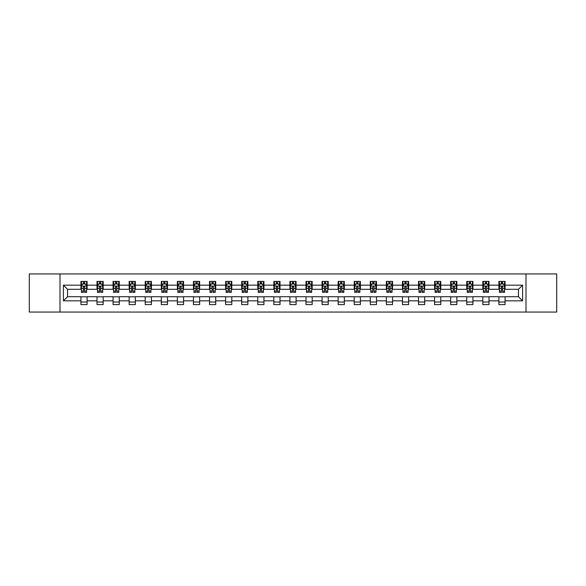 <?xml version="1.0" encoding="UTF-8"?>
<svg xmlns="http://www.w3.org/2000/svg" width="586" height="586" viewBox="0 0 586 586"><rect width="100%" height="100%" fill="white"/><g stroke="black" fill="none" stroke-linecap="round" stroke-linejoin="round"><path stroke-width="0.88" d="M525.994 312.067L556.7 312.067L556.7 273.933L525.994 273.933L525.994 312.067L60.006 312.067L60.006 273.933L29.3 273.933L29.3 312.067L60.006 312.067M525.994 273.933L60.006 273.933M505.073 285.17L505.073 281.405L498.891 281.405L498.891 285.17L488.995 285.17L488.995 281.405L482.813 281.405L482.813 285.17L472.924 285.17L472.924 281.405L466.742 281.405L466.742 285.17L456.846 285.17L456.846 281.405L450.663 281.405L450.663 285.17L440.775 285.17L440.775 281.405L434.585 281.405L434.585 285.17L424.696 285.17L424.696 281.405L418.514 281.405L418.514 285.17L408.618 285.17L408.618 281.405L402.435 281.405L402.435 285.17L392.547 285.17L392.547 281.405L386.364 281.405L386.364 285.17L376.468 285.17L376.468 281.405L370.286 281.405L370.286 285.17L360.39 285.17L360.39 281.405L354.208 281.405L354.208 285.17L344.319 285.17L344.319 281.405L338.137 281.405L338.137 285.17L328.241 285.17L328.241 281.405L322.058 281.405L322.058 285.17L312.17 285.17L312.17 281.405L305.987 281.405L305.987 285.17L296.091 285.17L296.091 281.405L289.909 281.405L289.909 285.17L280.013 285.17L280.013 281.405L273.83 281.405L273.83 285.17L263.942 285.17L263.942 281.405L257.759 281.405L257.759 285.17L247.863 285.17L247.863 281.405L241.681 281.405L241.681 285.17L231.792 285.17L231.792 281.405L225.61 281.405L225.61 285.17L215.714 285.17L215.714 281.405L209.532 281.405L209.532 285.17L199.636 285.17L199.636 281.405L193.453 281.405L193.453 285.17L183.565 285.17L183.565 281.405L177.382 281.405L177.382 285.17L167.486 285.17L167.486 281.405L161.304 281.405L161.304 285.17L151.415 285.17L151.415 281.405L145.225 281.405L145.225 285.17L135.337 285.17L135.337 281.405L129.154 281.405L129.154 285.17L119.258 285.17L119.258 281.405L113.076 281.405L113.076 285.17L103.187 285.17L103.187 281.405L97.005 281.405L97.005 285.17L87.109 285.17L87.109 281.405L80.927 281.405L80.927 285.17L63.413 285.17L63.413 300.83L67.529 296.706L80.927 296.706L80.927 304.595L87.109 304.595L87.109 296.706L97.005 296.706L97.005 304.595L103.187 304.595L103.187 296.706L113.076 296.706L113.076 304.595L119.258 304.595L119.258 296.706L129.154 296.706L129.154 304.595L135.337 304.595L135.337 296.706L145.225 296.706L145.225 304.595L151.415 304.595L151.415 296.706L161.304 296.706L161.304 304.595L167.486 304.595L167.486 296.706L177.382 296.706L177.382 304.595L183.565 304.595L183.565 296.706L193.453 296.706L193.453 304.595L199.636 304.595L199.636 296.706L209.532 296.706L209.532 304.595L215.714 304.595L215.714 296.706L225.61 296.706L225.61 304.595L231.792 304.595L231.792 296.706L241.681 296.706L241.681 304.595L247.863 304.595L247.863 296.706L257.759 296.706L257.759 304.595L263.942 304.595L263.942 296.706L273.83 296.706L273.83 304.595L280.013 304.595L280.013 296.706L289.909 296.706L289.909 304.595L296.091 304.595L296.091 296.706L305.987 296.706L305.987 304.595L312.17 304.595L312.17 296.706L322.058 296.706L322.058 304.595L328.241 304.595L328.241 296.706L338.137 296.706L338.137 304.595L344.319 304.595L344.319 296.706L354.208 296.706L354.208 304.595L360.39 304.595L360.39 296.706L370.286 296.706L370.286 304.595L376.468 304.595L376.468 296.706L386.364 296.706L386.364 304.595L392.547 304.595L392.547 296.706L402.435 296.706L402.435 304.595L408.618 304.595L408.618 296.706L418.514 296.706L418.514 304.595L424.696 304.595L424.696 296.706L434.585 296.706L434.585 304.595L440.775 304.595L440.775 296.706L450.663 296.706L450.663 304.595L456.846 304.595L456.846 296.706L466.742 296.706L466.742 304.595L472.924 304.595L472.924 296.706L482.813 296.706L482.813 304.595L488.995 304.595L488.995 296.706L498.891 296.706L498.891 304.595L505.073 304.595L505.073 296.706L518.471 296.706L518.471 289.294L505.073 289.294L505.073 285.17L522.587 285.17L522.587 300.83L505.073 300.83M498.891 300.83L488.995 300.83M482.813 300.83L472.924 300.83M466.742 300.83L456.846 300.83M450.663 300.83L440.775 300.83M434.585 300.83L424.696 300.83M418.514 300.83L408.618 300.83M402.435 300.83L392.547 300.83M386.364 300.83L376.468 300.83M370.286 300.83L360.39 300.83M354.208 300.83L344.319 300.83M338.137 300.83L328.241 300.83M322.058 300.83L312.17 300.83M305.987 300.83L296.091 300.83M289.909 300.83L280.013 300.83M273.83 300.83L263.942 300.83M257.759 300.83L247.863 300.83M241.681 300.83L231.792 300.83M225.61 300.83L215.714 300.83M209.532 300.83L199.636 300.83M193.453 300.83L183.565 300.83M177.382 300.83L167.486 300.83M161.304 300.83L151.415 300.83M145.225 300.83L135.337 300.83M129.154 300.83L119.258 300.83M113.076 300.83L103.187 300.83M97.005 300.83L87.109 300.83M80.927 300.83L63.413 300.83M498.891 285.17L498.891 289.294L488.995 289.294L488.995 285.17M482.813 285.17L482.813 289.294L472.924 289.294L472.924 285.17M466.742 285.17L466.742 289.294L456.846 289.294L456.846 285.17M450.663 285.17L450.663 289.294L440.775 289.294L440.775 285.17M434.585 285.17L434.585 289.294L424.696 289.294L424.696 285.17M418.514 285.17L418.514 289.294L408.618 289.294L408.618 285.17M402.435 285.17L402.435 289.294L392.547 289.294L392.547 285.17M386.364 285.17L386.364 289.294L376.468 289.294L376.468 285.17M370.286 285.17L370.286 289.294L360.39 289.294L360.39 285.17M354.208 285.17L354.208 289.294L344.319 289.294L344.319 285.17M338.137 285.17L338.137 289.294L328.241 289.294L328.241 285.17M322.058 285.17L322.058 289.294L312.17 289.294L312.17 285.17M305.987 285.17L305.987 289.294L296.091 289.294L296.091 285.17M289.909 285.17L289.909 289.294L280.013 289.294L280.013 285.17M273.83 285.17L273.83 289.294L263.942 289.294L263.942 285.17M257.759 285.17L257.759 289.294L247.863 289.294L247.863 285.17M241.681 285.17L241.681 289.294L231.792 289.294L231.792 285.17M225.61 285.17L225.61 289.294L215.714 289.294L215.714 285.17M209.532 285.17L209.532 289.294L199.636 289.294L199.636 285.17M193.453 285.17L193.453 289.294L183.565 289.294L183.565 285.17M177.382 285.17L177.382 289.294L167.486 289.294L167.486 285.17M161.304 285.17L161.304 289.294L151.415 289.294L151.415 285.17M145.225 285.17L145.225 289.294L135.337 289.294L135.337 285.17M129.154 285.17L129.154 289.294L119.258 289.294L119.258 285.17M113.076 285.17L113.076 289.294L103.187 289.294L103.187 285.17M97.005 285.17L97.005 289.294L87.109 289.294L87.109 285.17M80.927 285.17L80.927 289.294L67.529 289.294L63.413 285.17M67.529 289.294L67.529 296.706M522.587 300.83L518.471 296.706M518.471 289.294L522.587 285.17M80.927 283.983L81.439 283.983M83.402 283.983L84.64 283.983M86.596 283.983L87.109 283.983M80.927 289.184L81.439 289.184M83.402 289.184L84.64 289.184M86.596 289.184L87.109 289.184M80.927 296.816L87.109 296.816M80.927 302.017L87.109 302.017M97.005 296.816L103.187 296.816M97.005 302.017L103.187 302.017M97.005 283.983L97.518 283.983M99.474 283.983L100.711 283.983M102.667 283.983L103.187 283.983M97.005 289.184L97.518 289.184M99.474 289.184L100.711 289.184M102.667 289.184L103.187 289.184M113.076 296.816L119.258 296.816M113.076 302.017L119.258 302.017M113.076 283.983L113.596 283.983M115.552 283.983L116.79 283.983M118.746 283.983L119.258 283.983M113.076 289.184L113.596 289.184M115.552 289.184L116.79 289.184M118.746 289.184L119.258 289.184M129.154 296.816L135.337 296.816M129.154 302.017L135.337 302.017M129.154 283.983L129.667 283.983M131.63 283.983L132.861 283.983M134.824 283.983L135.337 283.983M129.154 289.184L129.667 289.184M131.63 289.184L132.861 289.184M134.824 289.184L135.337 289.184M145.225 296.816L151.415 296.816M145.225 302.017L151.415 302.017M145.225 283.983L145.746 283.983M147.701 283.983L148.939 283.983M150.895 283.983L151.415 283.983M145.225 289.184L145.746 289.184M147.701 289.184L148.939 289.184M150.895 289.184L151.415 289.184M161.304 296.816L167.486 296.816M161.304 302.017L167.486 302.017M161.304 283.983L161.817 283.983M163.78 283.983L165.018 283.983M166.973 283.983L167.486 283.983M161.304 289.184L161.817 289.184M163.78 289.184L165.018 289.184M166.973 289.184L167.486 289.184M177.382 296.816L183.565 296.816M177.382 302.017L183.565 302.017M177.382 283.983L177.895 283.983M179.851 283.983L181.089 283.983M183.044 283.983L183.565 283.983M177.382 289.184L177.895 289.184M179.851 289.184L181.089 289.184M183.044 289.184L183.565 289.184M193.453 296.816L199.636 296.816M193.453 302.017L199.636 302.017M193.453 283.983L193.973 283.983M195.929 283.983L197.167 283.983M199.123 283.983L199.636 283.983M193.453 289.184L193.973 289.184M195.929 289.184L197.167 289.184M199.123 289.184L199.636 289.184M209.532 296.816L215.714 296.816M209.532 302.017L215.714 302.017M209.532 283.983L210.044 283.983M212.007 283.983L213.238 283.983M215.201 283.983L215.714 283.983M209.532 289.184L210.044 289.184M212.007 289.184L213.238 289.184M215.201 289.184L215.714 289.184M225.61 296.816L231.792 296.816M225.61 302.017L231.792 302.017M225.61 283.983L226.123 283.983M228.079 283.983L229.316 283.983M231.272 283.983L231.792 283.983M225.61 289.184L226.123 289.184M228.079 289.184L229.316 289.184M231.272 289.184L231.792 289.184M241.681 296.816L247.863 296.816M241.681 302.017L247.863 302.017M241.681 283.983L242.194 283.983M244.157 283.983L245.395 283.983M247.351 283.983L247.863 283.983M241.681 289.184L242.194 289.184M244.157 289.184L245.395 289.184M247.351 289.184L247.863 289.184M257.759 296.816L263.942 296.816M257.759 302.017L263.942 302.017M257.759 283.983L258.272 283.983M260.228 283.983L261.466 283.983M263.422 283.983L263.942 283.983M257.759 289.184L258.272 289.184M260.228 289.184L261.466 289.184M263.422 289.184L263.942 289.184M273.83 296.816L280.013 296.816M273.83 302.017L280.013 302.017M273.83 283.983L274.351 283.983M276.306 283.983L277.544 283.983M279.5 283.983L280.013 283.983M273.83 289.184L274.351 289.184M276.306 289.184L277.544 289.184M279.5 289.184L280.013 289.184M289.909 296.816L296.091 296.816M289.909 302.017L296.091 302.017M289.909 283.983L290.422 283.983M292.385 283.983L293.615 283.983M295.578 283.983L296.091 283.983M289.909 289.184L290.422 289.184M292.385 289.184L293.615 289.184M295.578 289.184L296.091 289.184M305.987 296.816L312.17 296.816M305.987 302.017L312.17 302.017M305.987 283.983L306.5 283.983M308.456 283.983L309.694 283.983M311.649 283.983L312.17 283.983M305.987 289.184L306.5 289.184M308.456 289.184L309.694 289.184M311.649 289.184L312.17 289.184M322.058 296.816L328.241 296.816M322.058 302.017L328.241 302.017M322.058 283.983L322.578 283.983M324.534 283.983L325.772 283.983M327.728 283.983L328.241 283.983M322.058 289.184L322.578 289.184M324.534 289.184L325.772 289.184M327.728 289.184L328.241 289.184M338.137 296.816L344.319 296.816M338.137 302.017L344.319 302.017M338.137 283.983L338.649 283.983M340.605 283.983L341.843 283.983M343.806 283.983L344.319 283.983M338.137 289.184L338.649 289.184M340.605 289.184L341.843 289.184M343.806 289.184L344.319 289.184M354.208 296.816L360.39 296.816M354.208 302.017L360.39 302.017M354.208 283.983L354.728 283.983M356.684 283.983L357.921 283.983M359.877 283.983L360.39 283.983M354.208 289.184L354.728 289.184M356.684 289.184L357.921 289.184M359.877 289.184L360.39 289.184M370.286 296.816L376.468 296.816M370.286 302.017L376.468 302.017M370.286 283.983L370.799 283.983M372.762 283.983L373.993 283.983M375.956 283.983L376.468 283.983M370.286 289.184L370.799 289.184M372.762 289.184L373.993 289.184M375.956 289.184L376.468 289.184M386.364 296.816L392.547 296.816M386.364 302.017L392.547 302.017M386.364 283.983L386.877 283.983M388.833 283.983L390.071 283.983M392.027 283.983L392.547 283.983M386.364 289.184L386.877 289.184M388.833 289.184L390.071 289.184M392.027 289.184L392.547 289.184M402.435 296.816L408.618 296.816M402.435 302.017L408.618 302.017M402.435 283.983L402.956 283.983M404.911 283.983L406.149 283.983M408.105 283.983L408.618 283.983M402.435 289.184L402.956 289.184M404.911 289.184L406.149 289.184M408.105 289.184L408.618 289.184M418.514 296.816L424.696 296.816M418.514 302.017L424.696 302.017M418.514 283.983L419.027 283.983M420.982 283.983L422.22 283.983M424.183 283.983L424.696 283.983M418.514 289.184L419.027 289.184M420.982 289.184L422.22 289.184M424.183 289.184L424.696 289.184M434.585 296.816L440.775 296.816M434.585 302.017L440.775 302.017M434.585 283.983L435.105 283.983M437.061 283.983L438.299 283.983M440.254 283.983L440.775 283.983M434.585 289.184L435.105 289.184M437.061 289.184L438.299 289.184M440.254 289.184L440.775 289.184M450.663 296.816L456.846 296.816M450.663 302.017L456.846 302.017M450.663 283.983L451.176 283.983M453.139 283.983L454.37 283.983M456.333 283.983L456.846 283.983M450.663 289.184L451.176 289.184M453.139 289.184L454.37 289.184M456.333 289.184L456.846 289.184M466.742 296.816L472.924 296.816M466.742 302.017L472.924 302.017M466.742 283.983L467.254 283.983M469.21 283.983L470.448 283.983M472.404 283.983L472.924 283.983M466.742 289.184L467.254 289.184M469.21 289.184L470.448 289.184M472.404 289.184L472.924 289.184M482.813 296.816L488.995 296.816M482.813 302.017L488.995 302.017M482.813 283.983L483.333 283.983M485.289 283.983L486.527 283.983M488.482 283.983L488.995 283.983M482.813 289.184L483.333 289.184M485.289 289.184L486.527 289.184M488.482 289.184L488.995 289.184M498.891 296.816L505.073 296.816M498.891 302.017L505.073 302.017M498.891 283.983L499.404 283.983M501.36 283.983L502.598 283.983M504.561 283.983L505.073 283.983M498.891 289.184L499.404 289.184M501.36 289.184L502.598 289.184M504.561 289.184L505.073 289.184M84.64 282.745L83.402 282.745M86.596 291.088L84.64 291.088L84.64 292.385L86.596 292.385L86.596 286.093L85.563 284.034L82.472 284.034L81.439 286.093L81.439 292.385L83.402 292.385L83.402 291.088L81.439 291.088M81.439 286.093L81.439 281.405M86.596 286.093L86.596 281.405M83.402 284.034L83.402 281.405M84.64 281.405L84.64 284.034M84.64 291.088L84.64 286.869L83.402 286.869L83.402 291.088M100.711 282.745L99.474 282.745M102.667 291.088L100.711 291.088L100.711 292.385L102.667 292.385L102.667 286.093L101.642 284.034L98.551 284.034L97.518 286.093L97.518 292.385L99.474 292.385L99.474 291.088L97.518 291.088M97.518 286.093L97.518 281.405M102.667 286.093L102.667 281.405M99.474 284.034L99.474 281.405M100.711 281.405L100.711 284.034M100.711 291.088L100.711 286.869L99.474 286.869L99.474 291.088M116.79 282.745L115.552 282.745M118.746 291.088L116.79 291.088L116.79 292.385L118.746 292.385L118.746 286.093L117.713 284.034L114.622 284.034L113.596 286.093L113.596 292.385L115.552 292.385L115.552 291.088L113.596 291.088M113.596 286.093L113.596 281.405M118.746 286.093L118.746 281.405M115.552 284.034L115.552 281.405M116.79 281.405L116.79 284.034M116.79 291.088L116.79 286.869L115.552 286.869L115.552 291.088M132.861 282.745L131.63 282.745M134.824 291.088L132.861 291.088L132.861 292.385L134.824 292.385L134.824 286.093L133.791 284.034L130.7 284.034L129.667 286.093L129.667 292.385L131.63 292.385L131.63 291.088L129.667 291.088M129.667 286.093L129.667 281.405M134.824 286.093L134.824 281.405M131.63 284.034L131.63 281.405M132.861 281.405L132.861 284.034M132.861 291.088L132.861 286.869L131.63 286.869L131.63 291.088M148.939 282.745L147.701 282.745M150.895 291.088L148.939 291.088L148.939 292.385L150.895 292.385L150.895 286.093L149.87 284.034L146.778 284.034L145.746 286.093L145.746 292.385L147.701 292.385L147.701 291.088L145.746 291.088M145.746 286.093L145.746 281.405M150.895 286.093L150.895 281.405M147.701 284.034L147.701 281.405M148.939 281.405L148.939 284.034M148.939 291.088L148.939 286.869L147.701 286.869L147.701 291.088M165.018 282.745L163.78 282.745M166.973 291.088L165.018 291.088L165.018 292.385L166.973 292.385L166.973 286.093L165.941 284.034L162.849 284.034L161.817 286.093L161.817 292.385L163.78 292.385L163.78 291.088L161.817 291.088M161.817 286.093L161.817 281.405M166.973 286.093L166.973 281.405M163.78 284.034L163.78 281.405M165.018 281.405L165.018 284.034M165.018 291.088L165.018 286.869L163.78 286.869L163.78 291.088M181.089 282.745L179.851 282.745M183.044 291.088L181.089 291.088L181.089 292.385L183.044 292.385L183.044 286.093L182.019 284.034L178.928 284.034L177.895 286.093L177.895 292.385L179.851 292.385L179.851 291.088L177.895 291.088M177.895 286.093L177.895 281.405M183.044 286.093L183.044 281.405M179.851 284.034L179.851 281.405M181.089 281.405L181.089 284.034M181.089 291.088L181.089 286.869L179.851 286.869L179.851 291.088M197.167 282.745L195.929 282.745M199.123 291.088L197.167 291.088L197.167 292.385L199.123 292.385L199.123 286.093L198.09 284.034L194.999 284.034L193.973 286.093L193.973 292.385L195.929 292.385L195.929 291.088L193.973 291.088M193.973 286.093L193.973 281.405M199.123 286.093L199.123 281.405M195.929 284.034L195.929 281.405M197.167 281.405L197.167 284.034M197.167 291.088L197.167 286.869L195.929 286.869L195.929 291.088M213.238 282.745L212.007 282.745M215.201 291.088L213.238 291.088L213.238 292.385L215.201 292.385L215.201 286.093L214.168 284.034L211.077 284.034L210.044 286.093L210.044 292.385L212.007 292.385L212.007 291.088L210.044 291.088M210.044 286.093L210.044 281.405M215.201 286.093L215.201 281.405M212.007 284.034L212.007 281.405M213.238 281.405L213.238 284.034M213.238 291.088L213.238 286.869L212.007 286.869L212.007 291.088M229.316 282.745L228.079 282.745M231.272 291.088L229.316 291.088L229.316 292.385L231.272 292.385L231.272 286.093L230.247 284.034L227.156 284.034L226.123 286.093L226.123 292.385L228.079 292.385L228.079 291.088L226.123 291.088M226.123 286.093L226.123 281.405M231.272 286.093L231.272 281.405M228.079 284.034L228.079 281.405M229.316 281.405L229.316 284.034M229.316 291.088L229.316 286.869L228.079 286.869L228.079 291.088M245.395 282.745L244.157 282.745M247.351 291.088L245.395 291.088L245.395 292.385L247.351 292.385L247.351 286.093L246.318 284.034L243.227 284.034L242.194 286.093L242.194 292.385L244.157 292.385L244.157 291.088L242.194 291.088M242.194 286.093L242.194 281.405M247.351 286.093L247.351 281.405M244.157 284.034L244.157 281.405M245.395 281.405L245.395 284.034M245.395 291.088L245.395 286.869L244.157 286.869L244.157 291.088M261.466 282.745L260.228 282.745M263.422 291.088L261.466 291.088L261.466 292.385L263.422 292.385L263.422 286.093L262.396 284.034L259.305 284.034L258.272 286.093L258.272 292.385L260.228 292.385L260.228 291.088L258.272 291.088M258.272 286.093L258.272 281.405M263.422 286.093L263.422 281.405M260.228 284.034L260.228 281.405M261.466 281.405L261.466 284.034M261.466 291.088L261.466 286.869L260.228 286.869L260.228 291.088M277.544 282.745L276.306 282.745M279.5 291.088L277.544 291.088L277.544 292.385L279.5 292.385L279.5 286.093L278.467 284.034L275.376 284.034L274.351 286.093L274.351 292.385L276.306 292.385L276.306 291.088L274.351 291.088M274.351 286.093L274.351 281.405M279.5 286.093L279.5 281.405M276.306 284.034L276.306 281.405M277.544 281.405L277.544 284.034M277.544 291.088L277.544 286.869L276.306 286.869L276.306 291.088M293.615 282.745L292.385 282.745M295.578 291.088L293.615 291.088L293.615 292.385L295.578 292.385L295.578 286.093L294.546 284.034L291.454 284.034L290.422 286.093L290.422 292.385L292.385 292.385L292.385 291.088L290.422 291.088M290.422 286.093L290.422 281.405M295.578 286.093L295.578 281.405M292.385 284.034L292.385 281.405M293.615 281.405L293.615 284.034M293.615 291.088L293.615 286.869L292.385 286.869L292.385 291.088M309.694 282.745L308.456 282.745M311.649 291.088L309.694 291.088L309.694 292.385L311.649 292.385L311.649 286.093L310.624 284.034L307.533 284.034L306.5 286.093L306.5 292.385L308.456 292.385L308.456 291.088L306.5 291.088M306.5 286.093L306.5 281.405M311.649 286.093L311.649 281.405M308.456 284.034L308.456 281.405M309.694 281.405L309.694 284.034M309.694 291.088L309.694 286.869L308.456 286.869L308.456 291.088M325.772 282.745L324.534 282.745M327.728 291.088L325.772 291.088L325.772 292.385L327.728 292.385L327.728 286.093L326.695 284.034L323.604 284.034L322.578 286.093L322.578 292.385L324.534 292.385L324.534 291.088L322.578 291.088M322.578 286.093L322.578 281.405M327.728 286.093L327.728 281.405M324.534 284.034L324.534 281.405M325.772 281.405L325.772 284.034M325.772 291.088L325.772 286.869L324.534 286.869L324.534 291.088M341.843 282.745L340.605 282.745M343.806 291.088L341.843 291.088L341.843 292.385L343.806 292.385L343.806 286.093L342.773 284.034L339.682 284.034L338.649 286.093L338.649 292.385L340.605 292.385L340.605 291.088L338.649 291.088M338.649 286.093L338.649 281.405M343.806 286.093L343.806 281.405M340.605 284.034L340.605 281.405M341.843 281.405L341.843 284.034M341.843 291.088L341.843 286.869L340.605 286.869L340.605 291.088M357.921 282.745L356.684 282.745M359.877 291.088L357.921 291.088L357.921 292.385L359.877 292.385L359.877 286.093L358.844 284.034L355.753 284.034L354.728 286.093L354.728 292.385L356.684 292.385L356.684 291.088L354.728 291.088M354.728 286.093L354.728 281.405M359.877 286.093L359.877 281.405M356.684 284.034L356.684 281.405M357.921 281.405L357.921 284.034M357.921 291.088L357.921 286.869L356.684 286.869L356.684 291.088M373.993 282.745L372.762 282.745M375.956 291.088L373.993 291.088L373.993 292.385L375.956 292.385L375.956 286.093L374.923 284.034L371.832 284.034L370.799 286.093L370.799 292.385L372.762 292.385L372.762 291.088L370.799 291.088M370.799 286.093L370.799 281.405M375.956 286.093L375.956 281.405M372.762 284.034L372.762 281.405M373.993 281.405L373.993 284.034M373.993 291.088L373.993 286.869L372.762 286.869L372.762 291.088M390.071 282.745L388.833 282.745M392.027 291.088L390.071 291.088L390.071 292.385L392.027 292.385L392.027 286.093L391.001 284.034L387.91 284.034L386.877 286.093L386.877 292.385L388.833 292.385L388.833 291.088L386.877 291.088M386.877 286.093L386.877 281.405M392.027 286.093L392.027 281.405M388.833 284.034L388.833 281.405M390.071 281.405L390.071 284.034M390.071 291.088L390.071 286.869L388.833 286.869L388.833 291.088M406.149 282.745L404.911 282.745M408.105 291.088L406.149 291.088L406.149 292.385L408.105 292.385L408.105 286.093L407.072 284.034L403.981 284.034L402.956 286.093L402.956 292.385L404.911 292.385L404.911 291.088L402.956 291.088M402.956 286.093L402.956 281.405M408.105 286.093L408.105 281.405M404.911 284.034L404.911 281.405M406.149 281.405L406.149 284.034M406.149 291.088L406.149 286.869L404.911 286.869L404.911 291.088M422.22 282.745L420.982 282.745M424.183 291.088L422.22 291.088L422.22 292.385L424.183 292.385L424.183 286.093L423.151 284.034L420.059 284.034L419.027 286.093L419.027 292.385L420.982 292.385L420.982 291.088L419.027 291.088M419.027 286.093L419.027 281.405M424.183 286.093L424.183 281.405M420.982 284.034L420.982 281.405M422.22 281.405L422.22 284.034M422.22 291.088L422.22 286.869L420.982 286.869L420.982 291.088M438.299 282.745L437.061 282.745M440.254 291.088L438.299 291.088L438.299 292.385L440.254 292.385L440.254 286.093L439.222 284.034L436.13 284.034L435.105 286.093L435.105 292.385L437.061 292.385L437.061 291.088L435.105 291.088M435.105 286.093L435.105 281.405M440.254 286.093L440.254 281.405M437.061 284.034L437.061 281.405M438.299 281.405L438.299 284.034M438.299 291.088L438.299 286.869L437.061 286.869L437.061 291.088M454.37 282.745L453.139 282.745M456.333 291.088L454.37 291.088L454.37 292.385L456.333 292.385L456.333 286.093L455.3 284.034L452.209 284.034L451.176 286.093L451.176 292.385L453.139 292.385L453.139 291.088L451.176 291.088M451.176 286.093L451.176 281.405M456.333 286.093L456.333 281.405M453.139 284.034L453.139 281.405M454.37 281.405L454.37 284.034M454.37 291.088L454.37 286.869L453.139 286.869L453.139 291.088M470.448 282.745L469.21 282.745M472.404 291.088L470.448 291.088L470.448 292.385L472.404 292.385L472.404 286.093L471.378 284.034L468.287 284.034L467.254 286.093L467.254 292.385L469.21 292.385L469.21 291.088L467.254 291.088M467.254 286.093L467.254 281.405M472.404 286.093L472.404 281.405M469.21 284.034L469.21 281.405M470.448 281.405L470.448 284.034M470.448 291.088L470.448 286.869L469.21 286.869L469.21 291.088M486.527 282.745L485.289 282.745M488.482 291.088L486.527 291.088L486.527 292.385L488.482 292.385L488.482 286.093L487.449 284.034L484.358 284.034L483.333 286.093L483.333 292.385L485.289 292.385L485.289 291.088L483.333 291.088M483.333 286.093L483.333 281.405M488.482 286.093L488.482 281.405M485.289 284.034L485.289 281.405M486.527 281.405L486.527 284.034M486.527 291.088L486.527 286.869L485.289 286.869L485.289 291.088M502.598 282.745L501.36 282.745M504.561 291.088L502.598 291.088L502.598 292.385L504.561 292.385L504.561 286.093L503.528 284.034L500.437 284.034L499.404 286.093L499.404 292.385L501.36 292.385L501.36 291.088L499.404 291.088M499.404 286.093L499.404 281.405M504.561 286.093L504.561 281.405M501.36 284.034L501.36 281.405M502.598 281.405L502.598 284.034M502.598 291.088L502.598 286.869L501.36 286.869L501.36 291.088M86.567 286.041L81.469 286.041M81.439 284.159L82.414 284.159M85.629 284.159L86.596 284.159M83.402 288.327L81.439 288.327M86.596 288.327L84.64 288.327M84.64 283.404L83.402 283.404M102.645 286.041L97.547 286.041M97.518 284.159L98.485 284.159M101.7 284.159L102.667 284.159M99.474 288.327L97.518 288.327M102.667 288.327L100.711 288.327M100.711 283.404L99.474 283.404M118.724 286.041L113.618 286.041M113.596 284.159L114.563 284.159M117.779 284.159L118.746 284.159M115.552 288.327L113.596 288.327M118.746 288.327L116.79 288.327M116.79 283.404L115.552 283.404M134.795 286.041L129.696 286.041M129.667 284.159L130.634 284.159M133.85 284.159L134.824 284.159M131.63 288.327L129.667 288.327M134.824 288.327L132.861 288.327M132.861 283.404L131.63 283.404M150.873 286.041L145.768 286.041M145.746 284.159L146.712 284.159M149.928 284.159L150.895 284.159M147.701 288.327L145.746 288.327M150.895 288.327L148.939 288.327M148.939 283.404L147.701 283.404M166.944 286.041L161.846 286.041M161.817 284.159L162.791 284.159M166.006 284.159L166.973 284.159M163.78 288.327L161.817 288.327M166.973 288.327L165.018 288.327M165.018 283.404L163.78 283.404M183.022 286.041L177.924 286.041M177.895 284.159L178.862 284.159M182.078 284.159L183.044 284.159M179.851 288.327L177.895 288.327M183.044 288.327L181.089 288.327M181.089 283.404L179.851 283.404M199.101 286.041L193.995 286.041M193.973 284.159L194.94 284.159M198.156 284.159L199.123 284.159M195.929 288.327L193.973 288.327M199.123 288.327L197.167 288.327M197.167 283.404L195.929 283.404M215.172 286.041L210.074 286.041M210.044 284.159L211.019 284.159M214.227 284.159L215.201 284.159M212.007 288.327L210.044 288.327M215.201 288.327L213.238 288.327M213.238 283.404L212.007 283.404M231.25 286.041L226.145 286.041M226.123 284.159L227.09 284.159M230.305 284.159L231.272 284.159M228.079 288.327L226.123 288.327M231.272 288.327L229.316 288.327M229.316 283.404L228.079 283.404M247.321 286.041L242.223 286.041M242.194 284.159L243.168 284.159M246.384 284.159L247.351 284.159M244.157 288.327L242.194 288.327M247.351 288.327L245.395 288.327M245.395 283.404L244.157 283.404M263.4 286.041L258.301 286.041M258.272 284.159L259.239 284.159M262.455 284.159L263.422 284.159M260.228 288.327L258.272 288.327M263.422 288.327L261.466 288.327M261.466 283.404L260.228 283.404M279.478 286.041L274.373 286.041M274.351 284.159L275.317 284.159M278.533 284.159L279.5 284.159M276.306 288.327L274.351 288.327M279.5 288.327L277.544 288.327M277.544 283.404L276.306 283.404M295.549 286.041L290.451 286.041M290.422 284.159L291.396 284.159M294.604 284.159L295.578 284.159M292.385 288.327L290.422 288.327M295.578 288.327L293.615 288.327M293.615 283.404L292.385 283.404M311.627 286.041L306.522 286.041M306.5 284.159L307.467 284.159M310.683 284.159L311.649 284.159M308.456 288.327L306.5 288.327M311.649 288.327L309.694 288.327M309.694 283.404L308.456 283.404M327.699 286.041L322.6 286.041M322.578 284.159L323.545 284.159M326.761 284.159L327.728 284.159M324.534 288.327L322.578 288.327M327.728 288.327L325.772 288.327M325.772 283.404L324.534 283.404M343.777 286.041L338.679 286.041M338.649 284.159L339.616 284.159M342.832 284.159L343.806 284.159M340.605 288.327L338.649 288.327M343.806 288.327L341.843 288.327M341.843 283.404L340.605 283.404M359.855 286.041L354.75 286.041M354.728 284.159L355.695 284.159M358.91 284.159L359.877 284.159M356.684 288.327L354.728 288.327M359.877 288.327L357.921 288.327M357.921 283.404L356.684 283.404M375.926 286.041L370.828 286.041M370.799 284.159L371.773 284.159M374.981 284.159L375.956 284.159M372.762 288.327L370.799 288.327M375.956 288.327L373.993 288.327M373.993 283.404L372.762 283.404M392.005 286.041L386.899 286.041M386.877 284.159L387.844 284.159M391.06 284.159L392.027 284.159M388.833 288.327L386.877 288.327M392.027 288.327L390.071 288.327M390.071 283.404L388.833 283.404M408.076 286.041L402.978 286.041M402.956 284.159L403.922 284.159M407.138 284.159L408.105 284.159M404.911 288.327L402.956 288.327M408.105 288.327L406.149 288.327M406.149 283.404L404.911 283.404M424.154 286.041L419.056 286.041M419.027 284.159L419.994 284.159M423.209 284.159L424.183 284.159M420.982 288.327L419.027 288.327M424.183 288.327L422.22 288.327M422.22 283.404L420.982 283.404M440.233 286.041L435.127 286.041M435.105 284.159L436.072 284.159M439.288 284.159L440.254 284.159M437.061 288.327L435.105 288.327M440.254 288.327L438.299 288.327M438.299 283.404L437.061 283.404M456.304 286.041L451.205 286.041M451.176 284.159L452.15 284.159M455.366 284.159L456.333 284.159M453.139 288.327L451.176 288.327M456.333 288.327L454.37 288.327M454.37 283.404L453.139 283.404M472.382 286.041L467.276 286.041M467.254 284.159L468.221 284.159M471.437 284.159L472.404 284.159M469.21 288.327L467.254 288.327M472.404 288.327L470.448 288.327M470.448 283.404L469.21 283.404M488.453 286.041L483.355 286.041M483.333 284.159L484.3 284.159M487.515 284.159L488.482 284.159M485.289 288.327L483.333 288.327M488.482 288.327L486.527 288.327M486.527 283.404L485.289 283.404M504.531 286.041L499.433 286.041M499.404 284.159L500.371 284.159M503.586 284.159L504.561 284.159M501.36 288.327L499.404 288.327M504.561 288.327L502.598 288.327M502.598 283.404L501.36 283.404"/></g></svg>
